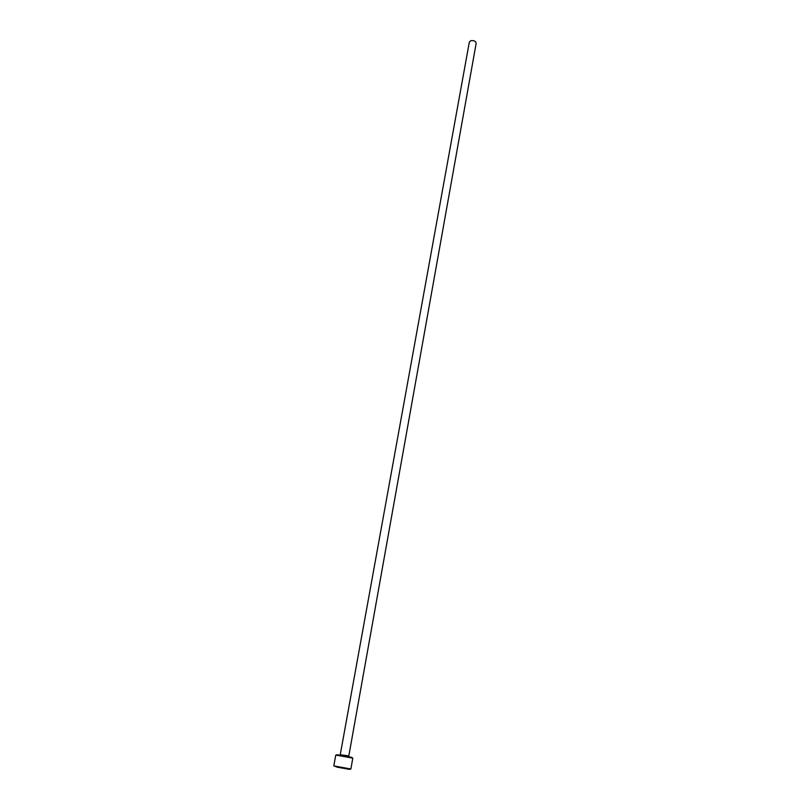 <?xml version="1.0" encoding="UTF-8"?>
<svg xmlns="http://www.w3.org/2000/svg" width="810" height="810" viewBox="0 0 810 810"><rect width="100%" height="100%" fill="white"/><g stroke="black" fill="none" stroke-linecap="round" stroke-linejoin="round"><path stroke-width="1.21" d="M336.95 754.707L351.844 757.39M338.843 755.588L335.775 755.092L333.801 765.926L350.882 768.994L352.806 758.16L338.843 755.588M350.335 768.903L349.697 769.409L337.122 767.151L334.348 766.027M340.311 754.363L469.344 42.019L470.863 40.662C473.982 40.328 475.753 41.188 476.179 43.244L348.816 755.892L340.22 754.768L348.816 755.892M337 754.667L336.363 755.173M351.813 757.33L352.239 758.028"/></g></svg>
